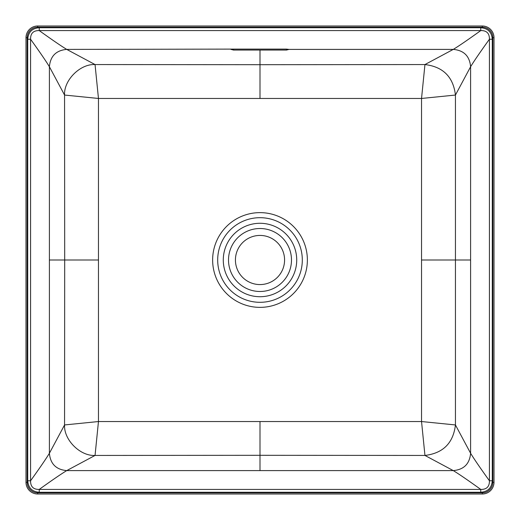 <?xml version="1.0" encoding="UTF-8"?>
<svg xmlns="http://www.w3.org/2000/svg" width="520" height="520" viewBox="0 0 520 520"><rect width="100%" height="100%" fill="white"/><g stroke="black" fill="none" stroke-linecap="round" stroke-linejoin="round"><path stroke-width="0.78" d="M482.3 492.83L482.3 494A11.7 11.7 0 0 0 494 482.3A11.7 11.7 0 0 1 482.3 494L37.7 494L37.7 492.83L482.3 492.83A10.53 10.53 0 0 0 492.83 482.3L494 482.3L494 37.7A11.7 11.7 0 0 0 482.3 26L37.7 26A11.7 11.7 0 0 0 26 37.7L27.17 37.7L27.17 482.3L26 482.3L26 37.7A11.7 11.7 0 0 1 37.7 26L37.7 27.17L482.3 27.17L482.3 26A11.7 11.7 0 0 1 494 37.7L492.83 37.7A10.53 10.53 0 0 0 482.3 27.17M98.319 260L64.701 260L64.558 424.95L49.4 453.271C45.962 458.933 39.689 468.098 30.576 480.766L27.729 480.766C28.282 487.871 32.117 491.706 39.234 492.271L39.234 489.424C33.358 489.528 30.472 486.642 30.576 480.766L30.576 39.234L27.729 39.234C28.282 32.13 32.117 28.295 39.234 27.729L39.234 30.576C33.358 30.472 30.472 33.358 30.576 39.234C39.689 51.902 45.962 61.068 49.4 66.729L49.4 260L64.701 260L64.558 95.049L49.4 66.729C50.349 56.121 56.121 50.349 66.729 49.4L233.558 49.108L233.558 50.057L286.442 50.057L289.042 49.4L453.271 49.4L424.95 64.558L421.538 98.462L98.462 98.462L98.462 421.538L421.538 421.538L421.538 98.462L455.442 95.049C453.258 76.908 443.092 66.749 424.95 64.558L260 64.701L260 98.319M492.271 39.234L489.424 39.234C489.522 33.345 486.635 30.459 480.766 30.576L480.766 27.729C487.903 28.314 491.738 32.149 492.271 39.234L492.271 480.766L489.424 480.766C489.522 486.655 486.635 489.541 480.766 489.424C467.928 480.194 458.763 473.922 453.271 470.6L260 470.6L260 455.299L95.049 455.442L98.462 421.538L64.558 424.95C63.707 439.803 80.197 456.293 95.049 455.442L66.729 470.6C56.121 469.651 50.349 463.879 49.4 453.271L49.4 260M235.43 260A24.57 24.57 0 0 1 272.285 238.719A24.57 24.57 0 0 1 272.285 281.281A24.57 24.57 0 0 1 235.43 260M260 50.057L260 64.701L95.049 64.558L98.462 98.462L64.558 95.049C63.707 80.197 80.197 63.707 95.049 64.558L66.729 49.4C61.068 45.962 51.902 39.689 39.234 30.576L480.766 30.576C467.928 39.806 458.763 46.079 453.271 49.4C463.879 50.349 469.651 56.121 470.6 66.729L470.6 453.271L455.442 424.95C453.258 443.092 443.092 453.251 424.95 455.442L421.538 421.538L455.442 424.95L455.442 95.049L470.6 66.729C474.038 61.068 480.311 51.902 489.424 39.234L489.424 480.766C480.311 468.098 474.038 458.933 470.6 453.271C469.651 463.879 463.879 469.651 453.271 470.6L424.95 455.442L260 455.299L260 421.681M286.442 50.057L286.442 49.108L289.042 49.4M286.442 49.108L233.558 49.108M230.958 49.4L233.558 50.057M39.234 492.271L480.766 492.271L480.766 489.424L39.234 489.424C51.902 480.311 61.068 474.038 66.729 470.6L260 470.6M37.7 494A11.7 11.7 0 0 1 26 482.3A11.7 11.7 0 0 0 37.7 494M302.308 260A42.309 42.309 0 0 0 238.843 223.359A42.309 42.309 0 0 0 238.843 296.641A42.309 42.309 0 0 0 302.308 260M296.719 260A36.719 36.719 0 0 0 260 223.281A36.719 36.719 0 0 0 223.281 260A36.719 36.719 0 0 0 260 296.719A36.719 36.719 0 0 0 296.719 260M27.729 39.234L27.729 480.766M307.372 260A47.372 47.372 0 0 0 236.314 218.978A47.372 47.372 0 0 0 236.314 301.022A47.372 47.372 0 0 0 307.372 260M492.83 482.3L492.83 37.7M37.7 27.17A10.53 10.53 0 0 0 27.17 37.7M37.7 492.83A10.53 10.53 0 0 1 27.17 482.3M480.766 492.271C487.903 491.686 491.738 487.851 492.271 480.766M39.234 27.729L480.766 27.729M228.514 260A31.486 31.486 0 0 1 275.743 232.733A31.486 31.486 0 0 1 275.743 287.267A31.486 31.486 0 0 1 228.514 260M470.6 260L421.681 260"/></g></svg>
